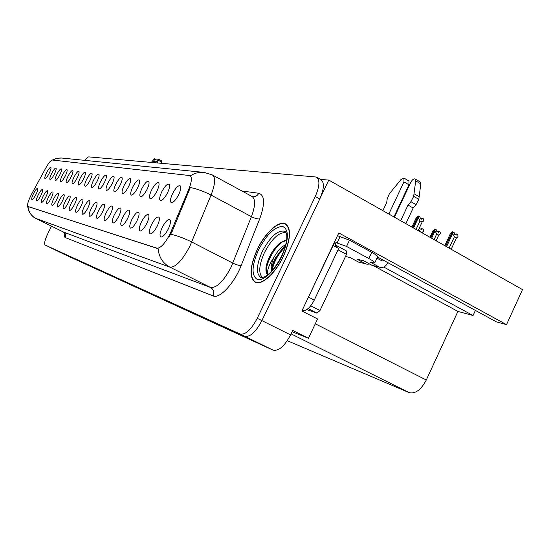 <?xml version="1.0" encoding="UTF-8"?>
<svg xmlns="http://www.w3.org/2000/svg" width="550" height="550" viewBox="0 0 550 550"><rect width="100%" height="100%" fill="white"/><g stroke="black" fill="none" stroke-linecap="round" stroke-linejoin="round"><path stroke-width="0.82" d="M71.149 176.832C72.676 173.628 73.253 171.538 72.882 170.562C71.899 170.094 70.263 172.006 67.966 176.303C66.131 180.249 65.67 182.401 66.598 182.758C67.774 182.373 69.293 180.393 71.149 176.832M178.681 194.659C180.634 190.444 181.218 187.557 180.455 185.989C178.558 184.889 175.924 187.433 172.556 193.641C170.081 199.203 169.792 202.242 171.696 202.758C173.814 202.228 176.144 199.526 178.681 194.659M146.809 223.376C148.748 219.196 149.359 216.336 148.658 214.789C146.974 213.751 144.561 216.143 141.419 221.959C138.978 227.411 138.627 230.416 140.374 230.966C142.271 230.498 144.416 227.968 146.809 223.376M77.234 177.843C78.781 174.577 79.365 172.446 78.973 171.435C77.949 170.933 76.258 172.886 73.906 177.286C72.029 181.321 71.576 183.521 72.545 183.893C73.776 183.494 75.336 181.479 77.234 177.843M118.882 216.04C120.704 212.149 121.316 209.516 120.732 208.147C119.302 207.302 117.164 209.529 114.304 214.844C112.042 219.835 111.643 222.578 113.094 223.073C114.737 222.64 116.669 220.296 118.882 216.04M120.216 184.965C121.942 181.287 122.54 178.833 122.004 177.595C120.642 176.866 118.573 179.08 115.802 184.236C113.664 188.911 113.266 191.462 114.593 191.895C116.167 191.441 118.044 189.131 120.216 184.965M74.525 204.394C76.148 200.963 76.752 198.694 76.326 197.587C75.261 197.017 73.521 198.983 71.115 203.5C69.135 207.762 68.674 210.107 69.726 210.526C70.991 210.141 72.593 208.099 74.525 204.394M147.036 189.413C148.864 185.488 149.463 182.827 148.823 181.445C147.228 180.551 144.911 182.923 141.866 188.554C139.576 193.634 139.219 196.412 140.793 196.879C142.615 196.391 144.691 193.896 147.036 189.413M95.067 209.791C96.786 206.14 97.398 203.706 96.903 202.476C95.672 201.781 93.754 203.878 91.142 208.759C89.031 213.359 88.591 215.889 89.822 216.343C91.259 215.93 93.005 213.751 95.067 209.791M128.686 186.367C130.446 182.614 131.044 180.097 130.474 178.812C129.044 178.028 126.899 180.297 124.046 185.597C121.859 190.403 121.468 193.029 122.87 193.469C124.52 193.002 126.459 190.637 128.686 186.367M81.049 206.106C82.706 202.606 83.311 200.282 82.864 199.141C81.751 198.529 79.956 200.537 77.481 205.171C75.46 209.543 75.006 211.942 76.113 212.376C77.433 211.984 79.076 209.894 81.049 206.106M156.984 191.063C158.854 187.041 159.452 184.312 158.771 182.875C157.087 181.913 154.674 184.346 151.525 190.156C149.174 195.387 148.837 198.248 150.514 198.729C152.426 198.227 154.578 195.669 156.984 191.063M102.603 211.771C104.356 208.038 104.968 205.542 104.445 204.27C103.159 203.528 101.166 205.666 98.478 210.684C96.319 215.407 95.892 218.006 97.192 218.474C98.691 218.054 100.499 215.82 102.603 211.771M54.388 174.054C55.846 171.022 56.409 169.056 56.086 168.162C55.22 167.771 53.714 169.579 51.583 173.587C49.844 177.279 49.376 179.3 50.181 179.637C51.239 179.272 52.642 177.409 54.388 174.054M83.586 178.894C85.167 175.567 85.752 173.387 85.339 172.343C84.267 171.813 82.528 173.807 80.114 178.317C78.196 182.449 77.749 184.697 78.767 185.075C80.046 184.669 81.648 182.607 83.586 178.894M40.872 195.559C42.343 192.486 42.921 190.499 42.604 189.585C41.773 189.179 40.315 190.939 38.232 194.865C36.479 198.591 35.998 200.633 36.788 200.991C37.799 200.654 39.16 198.839 40.872 195.559M104.5 182.359C106.164 178.833 106.755 176.495 106.274 175.34C105.043 174.701 103.118 176.818 100.506 181.699C98.464 186.141 98.037 188.561 99.227 188.973C100.671 188.533 102.431 186.333 104.5 182.359M51.15 198.254C52.662 195.078 53.254 193.002 52.91 192.032C52.009 191.579 50.463 193.401 48.283 197.505C46.461 201.396 45.987 203.528 46.846 203.906C47.939 203.548 49.369 201.664 51.15 198.254M68.289 202.758C69.884 199.389 70.483 197.175 70.084 196.109C69.059 195.566 67.375 197.498 65.024 201.898C63.092 206.064 62.624 208.354 63.621 208.759C64.845 208.388 66.399 206.381 68.289 202.758M112.159 183.631C113.857 180.029 114.448 177.636 113.946 176.44C112.654 175.759 110.66 177.918 107.965 182.937C105.875 187.488 105.463 189.977 106.721 190.396C108.226 189.949 110.041 187.694 112.159 183.631M56.616 199.691C58.162 196.453 58.754 194.329 58.389 193.332C57.448 192.851 55.866 194.707 53.625 198.907C51.776 202.888 51.294 205.067 52.202 205.452C53.329 205.095 54.801 203.17 56.616 199.691M137.617 187.846C139.411 184.009 140.002 181.424 139.404 180.091C137.899 179.259 135.671 181.576 132.722 187.034C130.481 191.978 130.103 194.679 131.594 195.133C133.327 194.652 135.334 192.225 137.617 187.846M87.89 207.907C89.574 204.332 90.186 201.953 89.719 200.771C88.543 200.117 86.687 202.166 84.15 206.924C82.088 211.406 81.634 213.867 82.802 214.308C84.177 213.909 85.876 211.778 87.89 207.907M90.234 179.994C91.843 176.605 92.427 174.371 91.994 173.298C90.874 172.734 89.079 174.762 86.597 179.389C84.645 183.617 84.198 185.928 85.271 186.312C86.597 185.9 88.254 183.796 90.234 179.994M157.224 226.112C159.204 221.829 159.816 218.879 159.067 217.271C157.279 216.15 154.763 218.597 151.511 224.613C149.002 230.237 148.679 233.337 150.542 233.908C152.542 233.427 154.77 230.828 157.224 226.112M62.322 201.19C63.896 197.89 64.487 195.724 64.109 194.686C63.126 194.178 61.497 196.075 59.201 200.372C57.31 204.442 56.836 206.676 57.791 207.075C58.96 206.704 60.472 204.744 62.322 201.19M49.246 173.202C50.676 170.218 51.239 168.293 50.937 167.427C50.098 167.056 48.634 168.829 46.551 172.755C44.846 176.371 44.378 178.344 45.141 178.674C46.166 178.317 47.534 176.495 49.246 173.202M65.326 175.869C66.832 172.721 67.403 170.679 67.052 169.73C66.11 169.283 64.515 171.16 62.281 175.361C60.472 179.218 60.012 181.321 60.892 181.672C62.026 181.294 63.504 179.355 65.326 175.869M36.039 194.288C37.483 191.276 38.053 189.324 37.758 188.437C36.96 188.052 35.537 189.784 33.502 193.621C31.783 197.271 31.302 199.272 32.051 199.623C33.027 199.286 34.361 197.512 36.039 194.288M168.272 229.013C170.294 224.62 170.906 221.581 170.108 219.904C168.211 218.701 165.578 221.203 162.209 227.418C159.637 233.234 159.342 236.431 161.322 237.029C163.433 236.534 165.749 233.867 168.272 229.013M97.199 181.149C98.835 177.691 99.426 175.409 98.966 174.295C97.797 173.69 95.934 175.766 93.39 180.517C91.389 184.848 90.956 187.213 92.084 187.612C93.466 187.186 95.171 185.034 97.199 181.149M45.904 196.879C47.396 193.758 47.981 191.723 47.651 190.781C46.784 190.355 45.286 192.149 43.154 196.157C41.374 199.959 40.892 202.049 41.718 202.421C42.763 202.07 44.165 200.228 45.904 196.879M167.516 192.803C169.428 188.691 170.019 185.886 169.297 184.387C167.516 183.356 164.993 185.845 161.741 191.847C159.328 197.244 159.012 200.186 160.799 200.688C162.807 200.166 165.048 197.539 167.516 192.803M110.536 213.854C112.317 210.038 112.936 207.474 112.379 206.161C111.024 205.37 108.962 207.549 106.191 212.712C103.984 217.566 103.565 220.234 104.94 220.715C106.507 220.289 108.371 217.999 110.536 213.854M59.744 174.941C61.222 171.854 61.792 169.847 61.456 168.926C60.548 168.513 59.008 170.356 56.822 174.453C55.048 178.228 54.588 180.29 55.426 180.634C56.519 180.262 57.963 178.365 59.744 174.941M136.978 220.798C138.875 216.714 139.494 213.936 138.827 212.451C137.239 211.482 134.922 213.819 131.883 219.457C129.504 224.751 129.133 227.659 130.776 228.188C132.584 227.734 134.654 225.266 136.978 220.798M127.683 218.357C129.539 214.369 130.157 211.661 129.532 210.238C128.026 209.337 125.806 211.619 122.856 217.085C120.539 222.221 120.154 225.046 121.694 225.562C123.42 225.115 125.414 222.716 127.683 218.357M170.06 233.915L188.829 189.173C191.771 181.658 192.163 177.127 189.998 175.588L52.305 160.016C50.82 160.27 48.641 162.951 45.767 168.066L31.694 193.951C28.222 200.722 26.957 204.889 27.885 206.449L156.784 248.256C160.531 248.359 164.952 243.581 170.06 233.915M65.134 254.753L47.898 246.386L244.647 336.263C250.037 337.329 255.791 332.118 261.896 320.623L328.769 180.07L320.581 179.465M292.084 331.684L308.447 338.298L317.563 318.966L301.874 310.984L338.8 232.939L506.509 324.637L496.451 321.901L377.493 256.994M65.161 254.767L273.048 350.116C278.685 351.326 284.522 346.246 290.572 334.881L292.683 330.426L308.447 338.298M328.769 180.07L522.5 289.603L506.509 324.637M383.769 267.053L473.048 315.528L457.909 311.41L426.298 380.016C421.025 389.868 415.319 394.075 409.172 392.638L287.293 340.697M457.909 311.41L373.752 265.856M475.399 310.413L473.048 315.528M283.442 256.341C290.819 239.174 291.479 228.326 285.409 223.802C278.699 220.234 264.887 233.152 257.201 249.604C249.824 266.365 249.109 277.241 255.042 282.219C261.367 286.034 275.488 273.446 283.442 256.341M190.444 175.828C194.721 173.03 199.32 171.896 204.242 172.418L212.376 174.962C215.744 177.279 215.304 183.989 211.049 195.078L189.867 246.201C182.249 260.569 175.588 267.548 169.874 267.128C162.766 263.251 158.847 257.063 158.118 248.559L28.249 206.628M27.995 206.504C28.566 211.942 31.233 215.93 35.984 218.481L169.874 267.128L210.533 287.457C216.693 288.138 223.534 281.407 231.041 267.266L251.419 216.673L211.049 195.078C203.954 191.379 197.051 188.863 190.341 187.529L172.143 231.516L169.29 236.514M51.514 226.153L47.905 233.434C44.928 239.772 44 243.636 45.114 245.032L244.647 336.263C250.037 337.329 255.791 332.118 261.896 320.623L319.784 198.969C324.232 188.678 324.541 182.201 320.705 179.534L316.827 177.347M45.148 245.046L240.041 334.015C245.396 335.067 251.13 329.828 257.249 318.312L315.281 196.467C319.743 186.161 320.079 179.685 316.284 177.038L88.846 156.887C87.931 156.881 86.597 158.042 84.844 160.366M371.869 265.231L380.394 267.403L371.869 265.231L363.529 260.714L357.232 259.277L365.502 263.746L358.655 262.151L350.46 257.737L345.524 256.396M410.905 201.678L416.061 204.648L413.174 208.017L408.024 205.061L410.905 201.678L413.669 196.35L415.704 180.888L415.044 178.929C413.572 178.688 412.136 179.857 410.719 182.442L394.412 217.188M337.507 235.668L349.491 240.185L346.541 246.434L368.844 258.548C373.257 260.989 375.203 262.46 374.688 262.976L370.624 262.336L379.046 266.901M302.094 310.523L302.342 310.613C306.302 311.135 310.282 307.622 314.291 300.073L338.676 248.462L333.142 245.472L306.762 300.651M334.07 242.928L335.397 243.65L336.346 247.204M340.01 236.796L337.074 242.997L335.981 242.406L335.397 243.65M346.541 246.434L337.074 242.997M349.491 240.185L371.759 252.347C376.159 254.801 378.098 256.293 377.561 256.836L374.804 262.721M376.949 258.149L381.886 260.837L382.429 259.683M388.85 214.039L403.961 181.885L403.927 178.069L400.874 179.699L389.366 193.786L387.172 198.962L386.719 202.489L382.876 210.664M358.655 262.151L365.502 263.746M403.961 181.885L408.994 184.807L408.939 180.998L404.085 178.166M408.994 184.807L393.924 216.913M369.724 264.069L366.822 264.241M387.654 262.536L387.111 263.684C385.543 266.599 383.302 267.836 380.394 267.403M413.174 208.017L405.852 223.651M400.682 220.729L408.024 205.061M416.061 204.648L418.818 199.327L420.798 183.865L420.124 181.906L415.223 179.032M418.818 199.327L413.669 196.35M419.183 196.714L414.047 193.738M157.499 162.91L158.228 159.101L155.581 162.738M151.374 162.374L154.392 158.806L153.986 161.04L155.904 162.071M153.251 162.539L153.986 161.04M161.212 163.233L161.521 160.875L158.228 159.101M262.591 277.606C258.273 273.549 258.892 265.231 264.433 252.629C272.023 238.356 279.269 231.736 286.172 232.781M286.619 240.309L280.301 242.77C276.54 245.692 273.212 249.837 270.318 255.2L266.124 266.509C265.629 270.407 266.097 273.178 267.52 274.814M283.298 256.3C275.426 273.226 261.456 285.684 255.193 281.909C249.322 276.987 250.03 266.228 257.331 249.638C264.935 233.351 278.609 220.571 285.251 224.104C291.246 228.58 290.599 239.319 283.298 256.3M278.891 261.188L280.644 258.019M267.864 274.725C266.778 270.744 268.881 264.804 274.189 256.898C277.688 250.772 281.566 246.675 285.808 244.592M271.728 271.054L271.652 269.851C271.769 266.331 273.068 262.254 275.557 257.613L284.096 247.177L285.354 246.297M274.189 256.898C271.439 262.9 270.511 267.733 271.404 271.404M336.077 246.764L335.514 245.046M306.776 309.574L316.993 313.143L319.99 310.537L346.479 254.382L346.342 250.924M267.637 274.897C262.192 270.022 274.553 243.946 285.388 240.336M272.126 270.614C273.79 261.931 278.128 254.066 285.141 247.032M266.124 266.509C267.96 258.328 272.099 250.903 278.541 244.234M271.7 268.868C273.453 261.332 277.241 254.382 283.071 248.016M413.552 228.009L418.323 217.8L418.289 215.93L420.09 216.961L420.118 218.295L421.919 219.319L421.884 217.986L420.846 218.714M412.672 227.508L418.096 215.903L416.24 217.786M411.895 227.074L416.357 217.532M416.061 229.426L420.042 220.914L422.118 222.09L423.727 220.887L423.679 219.01L421.884 217.986M418.289 215.93L412.775 227.569M422.118 222.09L418.144 230.601M420.042 220.914L418.323 217.8M419.684 227.301L420.062 228.786L421.774 229.756L421.747 228.477L423.452 229.446L423.5 231.241L421.836 232.691M419.863 231.577L418.736 229.336M419.994 231.296L421.967 232.409M421.747 228.477L420.743 229.171M431.626 238.226L435.022 230.931L434.961 229.082L430.842 237.786M434.961 229.082L436.714 230.079L436.755 231.392L438.501 232.389L438.453 231.069L440.199 232.066L440.268 233.915L438.728 235.118L436.109 240.762M434.878 229.109L432.871 231.021M430.739 237.724L434.775 229.054M434.094 239.621L436.721 233.977L435.022 230.931M436.721 233.977L438.728 235.118M438.453 231.069L437.422 231.77M433.056 230.622L429.956 237.284M446.572 246.675L452.609 233.674L452.519 231.77L445.741 246.208M452.519 231.77L454.3 232.788L454.369 234.149L456.149 235.166L456.081 233.812L457.854 234.829L457.957 236.734L456.418 237.978L451.179 249.281M452.43 231.804L450.278 233.881M445.631 246.146L452.32 231.742M449.123 248.119L454.369 236.809L452.609 233.674M454.369 236.809L456.418 237.978M456.081 233.812L455.015 234.52M450.526 233.351L444.806 245.678M171.332 231.103L172.143 231.516M290.572 334.881L257.249 318.312M273.048 350.116L240.041 334.015M409.172 392.638L291.053 333.864M426.298 380.016L315.281 323.806M27.961 206.484L28.332 206.663M156.784 248.256L157.334 248.531M188.829 189.173L189.626 189.592M65.333 237.593C66.227 235.228 65.629 233.393 63.539 232.079L210.533 287.457C213.599 289.424 214.445 292.243 213.084 295.907L65.333 237.593C64.309 237.133 63.992 235.524 64.377 232.753M63.374 231.997L35.826 218.398M170.748 234.224C177.471 235.758 184.47 238.356 191.744 242.014L232.856 263.12C236.294 264.784 239.058 265.609 241.147 265.595C234.245 283.546 219.532 299.166 213.084 295.907M52.635 160.05L57.035 158.269L61.078 157.974L203.583 172.356M241.945 191.008L258.782 193.263C264.825 195.188 265.121 203.754 259.676 218.962L241.147 265.595M315.281 196.467L319.784 198.969M259.676 218.962C257.558 219.12 254.801 218.357 251.419 216.673C255.482 205.673 255.647 198.921 251.914 196.412L212.692 175.134M252.216 196.577L252.67 196.708C255.358 196.955 257.393 195.8 258.782 193.263M314.291 300.073L308.681 297.186M371.759 252.347L368.844 258.548M415.704 180.888L420.798 183.865M158.262 160.243L161.562 162.016M285.567 231.749L284.989 231.344C285.051 230.677 285.581 231.626 286.584 234.197C287.506 239.119 285.869 246.366 281.676 255.936C276.189 266.509 270.634 273.412 265.024 276.643C261.69 277.791 260.343 278.094 260.975 277.551C255.853 273.934 256.279 265.265 262.254 251.556C270.366 236.397 277.949 229.659 284.989 231.344L285.601 231.784M281.999 255.97C275.082 270.593 263.319 281.579 257.269 279.434C251.288 275.522 251.694 265.684 258.5 249.941C266.599 234.561 274.629 226.724 282.59 226.428C289.156 229.522 288.956 239.367 281.999 255.97M346.479 254.382L338.037 249.817M319.99 310.537L310.75 305.8M316.993 313.143L308.082 308.591M27.885 206.449L28.277 206.642M190.176 175.684L190.637 175.931M285.89 224.056L285.409 223.802M64.756 233.008L64.79 233.496L63.477 232.052M27.638 206.167L28.311 209.66C27.844 209.275 30.876 216.329 35.888 218.439L63.429 232.031M52.367 160.022L56.87 158.269L61.751 158.036M154.392 158.806L156.936 160.174M255.193 281.909L256.884 282.776M285.718 224.359L287.189 225.149M346.514 250.986L335.596 245.073"/></g></svg>
